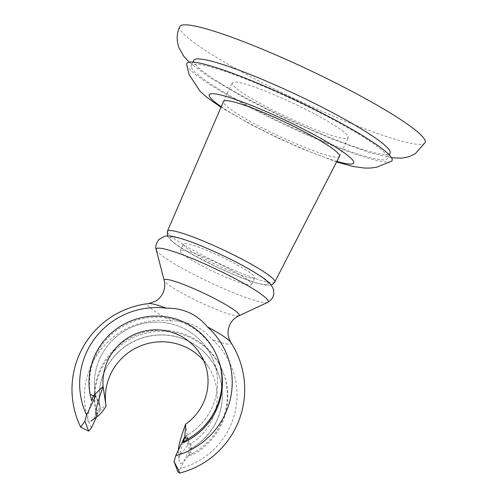 <?xml version="1.0" encoding="UTF-8"?>
<svg xmlns="http://www.w3.org/2000/svg" width="498" height="498" viewBox="0 0 498 498"><rect width="100%" height="100%" fill="white"/><g stroke="black" fill="none" stroke-linecap="round" stroke-linejoin="round"><path stroke-width="0.37" stroke-dasharray="2.49 1.87" d="M179.741 26.587A135.711 16.067 -154.7 0 0 179.809 28.803A135.711 16.067 -154.7 0 0 303.095 102.65A135.711 16.067 -154.7 0 0 425.124 142.584M193.803 60.345A108.564 12.855 -154.7 0 0 193.865 62.107A108.564 12.855 -154.7 0 0 292.463 121.176A108.564 12.855 -154.7 0 0 390.108 153.141M191.35 67.423A108.564 12.855 -154.7 0 0 289.948 126.492A108.564 12.855 -154.7 0 0 387.593 158.457A108.564 12.855 -154.7 0 0 387.531 156.696A108.564 12.855 -154.7 0 0 288.933 97.627A108.564 12.855 -154.7 0 0 191.288 65.661A108.564 12.855 -154.7 0 0 191.35 67.423M186.682 64.578A113.5 13.44 -154.7 0 0 186.893 65.4A113.5 13.44 -154.7 0 0 286.188 125.384A113.5 13.44 -154.7 0 0 391.353 161.327M339.468 156.341A64.155 7.595 25.3 0 1 281.669 137.367A64.155 7.595 25.3 0 1 223.521 102.52A64.155 7.595 25.3 0 1 223.471 101.505M232.317 83.913A64.155 7.595 25.3 0 1 232.28 82.873A64.155 7.595 25.3 0 1 289.979 101.76A64.155 7.595 25.3 0 1 348.245 136.664A64.155 7.595 25.3 0 1 348.276 137.703A64.155 7.595 25.3 0 1 290.583 118.817A64.155 7.595 25.3 0 1 232.317 83.913M91.414 427.85A76.424 75.323 159.3 0 1 99.538 351.327A76.424 75.323 159.3 0 1 171.2 320.911C187.964 320.693 201.646 326.918 212.254 339.592A76.424 75.323 159.3 0 1 234.875 412.91A76.424 75.323 159.3 0 1 180.587 468.431L189.645 449.271A61.684 60.793 -20.7 0 0 218.448 373.911A61.684 60.793 -20.7 0 0 186.937 340.377A61.684 60.793 -20.7 0 0 122.62 348.307A61.684 60.793 -20.7 0 0 100.472 408.69L95.647 395.954A61.684 60.793 -20.7 0 1 117.796 335.571A61.684 60.793 -20.7 0 1 182.112 327.64A61.684 60.793 159.3 0 1 213.63 361.175A61.684 60.793 -20.7 0 0 182.112 327.64A61.684 60.793 159.3 0 0 118.624 334.924A61.684 60.793 159.3 0 0 95.255 393.918L100.135 406.81A61.684 60.793 159.3 0 1 123.51 347.816A61.684 60.793 159.3 0 1 186.999 340.532A61.684 60.793 159.3 0 1 218.51 374.066A61.684 60.793 159.3 0 1 191.537 448.399L186.657 435.507A61.684 60.793 159.3 0 0 213.63 361.175L218.51 374.066M254.752 277.143A39.479 4.675 25.3 0 1 254.771 277.784A39.479 4.675 25.3 0 1 219.263 266.162A39.479 4.675 25.3 0 1 183.407 244.68A39.479 4.675 25.3 0 1 183.389 244.039A39.479 4.675 25.3 0 1 218.896 255.667A39.479 4.675 25.3 0 1 254.752 277.143M251.608 283.792A39.479 4.675 25.3 0 1 251.633 284.426A39.479 4.675 25.3 0 1 216.126 272.804A39.479 4.675 25.3 0 1 180.27 251.328A39.479 4.675 25.3 0 1 180.245 250.687A39.479 4.675 25.3 0 1 215.752 262.309A39.479 4.675 25.3 0 1 251.608 283.792M171.2 320.911A46.19 5.472 25.3 0 1 147.576 304.888A46.19 5.472 25.3 0 1 148.74 303.562M230.767 342.338A46.19 5.472 25.3 0 1 231.047 342.873A46.19 5.472 25.3 0 1 212.254 339.592M184.808 436.565L184.82 436.534A61.684 60.793 -20.7 0 0 213.63 361.175L218.448 373.911M96.954 416.135L100.472 408.69M180.587 468.431A70.872 8.578 -65.5 0 1 177.848 471.699M189.645 449.271L184.82 436.534M218.242 359.425A66.62 65.661 159.3 0 0 184.21 323.214A66.62 65.661 159.3 0 0 113.065 333.143A66.62 65.661 159.3 0 0 91.837 401.145L91.713 400.809A69.085 8.36 114.5 0 0 87.965 420.947A69.085 8.36 114.5 0 0 90.922 421.121A69.085 8.36 114.5 0 0 96.849 414.373A69.085 8.36 114.5 0 0 99.133 411.049L105.825 404.756M106.062 406.287L105.856 404.999M223.123 372.317L223.571 373.488A66.62 65.661 159.3 0 0 189.533 337.277A66.62 65.661 159.3 0 0 120.678 345.363A66.62 65.661 159.3 0 0 95.853 409.555L96.724 414.037A66.62 65.661 159.3 0 1 117.951 346.035A66.62 65.661 159.3 0 1 189.091 336.106A66.62 65.661 159.3 0 1 223.123 372.317A66.62 65.661 159.3 0 1 188.126 455.626L191.537 448.399M178.303 450.323A60.538 7.327 114.5 0 0 178.315 451.705A60.538 7.327 114.5 0 0 188.549 443.824L185.611 424.228M188.549 443.824L191.108 443.562A56.013 55.203 -20.7 0 0 208.575 367.169A56.013 55.203 -20.7 0 0 203.694 360.664M95.853 409.555L99.133 411.049M223.571 373.488A66.62 65.661 159.3 0 1 193.815 454.132L190.535 452.638L191.108 443.562M183.115 442.398A69.085 8.36 114.5 0 0 179.112 461.248A69.085 8.36 114.5 0 0 188.25 455.963L193.815 454.132M188.126 455.626L188.25 455.963A69.085 8.36 114.5 0 0 190.535 452.638M96.724 414.037L100.135 406.81M183.245 442.734L186.657 435.507M91.837 401.145L95.255 393.918M221.237 106.684A79.904 9.462 -154.7 0 0 336.891 161.358M274.778 282.036A59.38 7.034 25.3 0 1 221.274 264.475A59.38 7.034 25.3 0 1 167.453 232.217A59.38 7.034 25.3 0 1 167.403 231.277M169.88 238.53A54.45 6.449 25.3 0 1 215.815 252.293A54.45 6.449 25.3 0 1 268.279 283.3A54.45 6.449 25.3 0 1 222.345 269.536A54.45 6.449 25.3 0 1 169.88 238.53M238.853 315.738A41.508 4.918 25.3 0 1 200.065 302.305A41.508 4.918 25.3 0 1 164.209 280.579A41.508 4.918 25.3 0 1 164.159 280.43M267.619 302.379A61.901 7.327 25.3 0 1 209.764 282.347A61.901 7.327 25.3 0 1 156.297 249.952A61.901 7.327 25.3 0 1 156.229 249.728M170.036 238.598A54.282 6.43 25.3 0 1 215.827 252.318A54.282 6.43 25.3 0 1 268.123 283.231A54.282 6.43 25.3 0 1 222.332 269.505A54.282 6.43 25.3 0 1 170.036 238.598M391.553 157.822L369.796 152.705L330.423 138.394L285.864 118.736L245.539 98.436L208.793 76.935L189.265 62.2M389.268 154.915L387.593 158.457M336.58 161.956L301.869 148.728L277.984 138.008L252.256 125.228L220.963 107.307M192.963 62.119L191.288 65.661M223.484 101.48L232.28 82.873M167.421 235.996L169.121 238.679L174.176 243.173L188.954 252.611L216.543 266.884L237.197 275.998L255.997 282.876L266.1 285.267L271.124 285.018M339.487 156.31L348.276 137.703M251.633 284.426L254.771 277.784M180.245 250.687L183.389 244.039M199.972 353.723L208.575 367.169M105.259 401.232L105.937 405.565M178.315 451.705L179.112 461.248"/><path stroke-width="0.75" d="M391.553 157.822L401.967 158.134L408.895 156.733L415.151 153.826L425.124 142.584A135.711 16.067 -154.7 0 0 425.037 140.386A135.711 16.067 -154.7 0 0 301.825 66.57A135.711 16.067 -154.7 0 0 179.741 26.587C176.609 33.229 176.354 40.301 178.975 47.796L183.787 56.249L189.265 62.2M389.268 154.915L390.108 153.141A108.564 12.855 -154.7 0 0 390.046 151.38A108.564 12.855 -154.7 0 0 291.448 92.311A108.564 12.855 -154.7 0 0 193.803 60.345L192.963 62.119M336.58 161.956L352.964 166.463L364.561 168.063L370.369 168.044L376.6 167.247L391.353 161.327A113.5 13.44 -154.7 0 0 391.994 158.725A113.5 13.44 -154.7 0 0 285.13 95.23A113.5 13.44 -154.7 0 0 186.682 64.578L189.128 74.588L199.866 91.022L206.994 97.434L220.963 107.307M223.471 101.505A64.155 7.595 25.3 0 1 223.484 101.48A64.155 7.595 25.3 0 1 281.183 120.367A64.155 7.595 25.3 0 1 339.449 155.27A64.155 7.595 25.3 0 1 339.487 156.31A64.155 7.595 25.3 0 1 339.468 156.341L274.778 282.036A59.38 7.034 25.3 0 0 274.759 281.046A59.38 7.034 25.3 0 0 220.72 248.689A59.38 7.034 25.3 0 0 167.403 231.277L223.471 101.505M96.954 416.135L91.414 427.85A70.872 8.578 -65.5 0 1 88.675 431.119L84.915 421.19L80.676 427.141L88.675 431.119M84.915 421.19A70.872 8.578 -65.5 0 1 86.59 415.114A76.424 75.323 159.3 0 1 86.889 351.6A76.424 75.323 159.3 0 1 166.376 308.175C183.139 307.957 196.822 314.182 207.429 326.856A76.424 75.323 159.3 0 1 224.99 414.436A76.424 75.323 159.3 0 1 175.763 455.695L184.808 436.565M80.676 427.141A86.359 86.359 0 0 1 148.74 303.562A46.19 5.472 25.3 0 1 166.376 308.175M86.59 415.114L95.647 395.954M207.429 326.856A46.19 5.472 25.3 0 1 230.767 342.338L229.205 339.231L228.19 335.148C227.742 331.606 228.296 328.132 229.852 324.727C231.539 321.272 233.942 318.596 237.067 316.691L267.619 302.379A61.901 7.327 25.3 0 0 268.161 300.854A61.901 7.327 25.3 0 0 209.185 265.907A61.901 7.327 25.3 0 0 156.229 249.728C155.096 247.313 155.955 243.92 158.812 239.563L164.682 236.32C167.994 235.579 171.586 235.759 182.056 238.859C200.657 244.537 234.371 260.081 253.806 271.883C264.139 278.314 268.086 281.084 271.547 285.591L273.165 288.597C274.877 294.561 273.029 299.155 267.619 302.379M174.088 461.771L177.848 471.699L179.566 473.1L178.608 470.106L174.088 461.771A70.872 8.578 -65.5 0 1 175.763 455.695M106.062 406.287A60.538 7.327 -65.5 0 1 98.641 415.457A60.538 7.327 -65.5 0 1 96.052 415.301A60.538 7.327 -65.5 0 1 103.13 386.697L106.062 406.287M105.856 404.999L105.825 404.756A56.013 55.203 -20.7 0 1 128.297 352.733A56.013 55.203 -20.7 0 1 185.032 346.801A56.013 55.203 -20.7 0 1 203.694 360.664M178.303 450.323A60.538 7.327 114.5 0 1 185.611 424.228L185.729 424.078A52.651 51.892 -20.7 0 0 199.972 353.723A52.651 51.892 -20.7 0 0 177.836 334.581A52.651 51.892 -20.7 0 0 103.105 386.485L93.363 395.81A69.085 8.36 114.5 0 0 91.713 400.809L90.082 394.323A66.62 65.661 159.3 0 1 114.907 330.124A66.62 65.661 159.3 0 1 183.768 322.038A66.62 65.661 159.3 0 1 217.8 358.255A66.62 65.661 159.3 0 1 188.045 438.894L184.764 437.406A69.085 8.36 114.5 0 0 183.115 442.398L188.045 438.894M185.729 424.078L184.764 437.406M90.082 394.323L93.363 395.81M183.115 442.398L183.245 442.734A66.62 65.661 159.3 0 0 218.242 359.425L217.8 358.255M336.891 161.358A79.904 9.462 -154.7 0 0 353.673 161.744A79.904 9.462 -154.7 0 0 276.695 116.246A79.904 9.462 -154.7 0 0 209.291 96.046A79.904 9.462 -154.7 0 0 221.237 106.684M148.74 303.562L155.793 301.078C158.881 299.174 161.259 296.515 162.933 293.092C164.832 288.828 165.236 284.607 164.159 280.43A41.508 4.918 25.3 0 1 199.673 291.28A41.508 4.918 25.3 0 1 239.221 314.711A41.508 4.918 25.3 0 1 238.853 315.738M167.403 231.277L167.421 235.996M271.124 285.018L272.991 284.097L274.778 282.036M164.159 280.43L156.229 249.728M179.566 473.1A86.359 86.359 0 0 0 230.767 342.338M98.641 415.457L90.922 421.121"/></g></svg>
